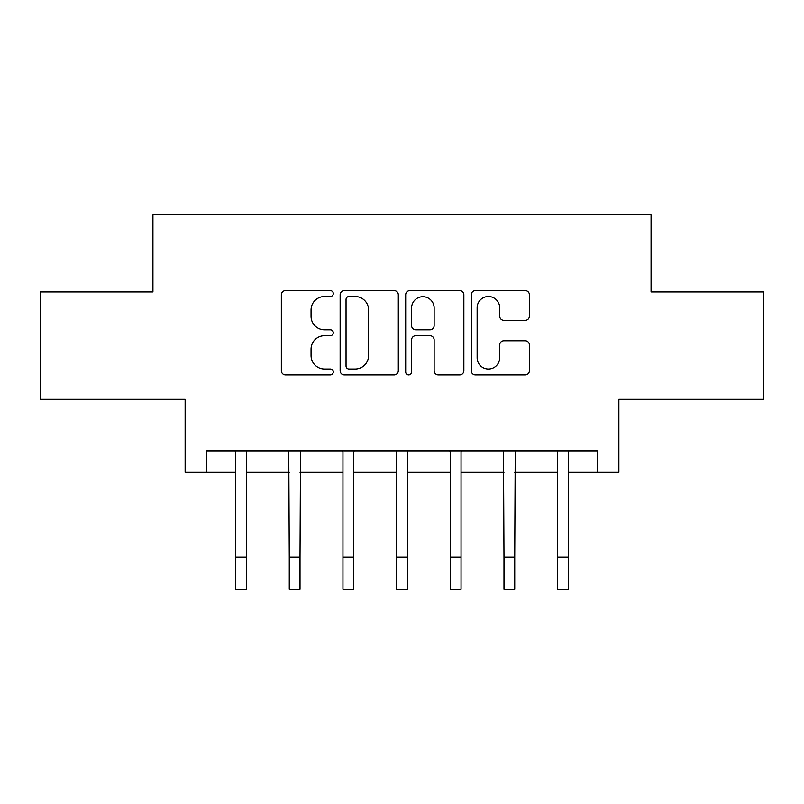 <?xml version="1.0" encoding="UTF-8"?>
<svg xmlns="http://www.w3.org/2000/svg" width="804" height="804" viewBox="0 0 804 804"><rect width="100%" height="100%" fill="white"/><g stroke="black" fill="none" stroke-linecap="round" stroke-linejoin="round"><path stroke-width="1.21" d="M333.288 293.55A2.955 2.955 0 0 0 330.343 290.606L285.551 290.606A4.211 4.211 0 0 0 281.34 294.817L281.34 370.694A4.211 4.211 0 0 0 285.551 374.905L330.343 374.905A2.955 2.955 0 0 0 333.288 371.95A2.955 2.955 0 0 0 330.343 369.006L324.545 369.006A13.487 13.487 0 0 1 311.058 355.519L311.058 349.197A13.487 13.487 0 0 1 324.545 335.7L330.343 335.7A2.955 2.955 0 0 0 333.288 332.755A2.955 2.955 0 0 0 330.343 329.801L324.545 329.801A13.487 13.487 0 0 1 311.058 316.314L311.058 309.992A13.487 13.487 0 0 1 324.545 296.505L330.343 296.505A2.955 2.955 0 0 0 333.288 293.55M525.193 320.314A4.211 4.211 0 0 0 529.404 316.103L529.404 294.817A4.211 4.211 0 0 0 525.193 290.606L475.445 290.606A4.211 4.211 0 0 0 471.234 294.817L471.234 370.694A4.211 4.211 0 0 0 475.445 374.905L525.193 374.905A4.211 4.211 0 0 0 529.404 370.694L529.404 344.976A4.211 4.211 0 0 0 525.193 340.765L503.907 340.765A4.211 4.211 0 0 0 499.686 344.976L499.686 357.73A11.276 11.276 0 0 1 488.41 369.006A11.276 11.276 0 0 1 477.134 357.73L477.134 307.781A11.276 11.276 0 0 1 488.41 296.505A11.276 11.276 0 0 1 499.686 307.781L499.686 316.103A4.211 4.211 0 0 0 503.907 320.314L525.193 320.314M206.608 472.32L206.608 450.853L597.392 450.853L597.392 472.32L618.869 472.32L618.869 399.317L763.8 399.317L763.8 291.952L651.069 291.952L651.069 214.658L152.931 214.658L152.931 291.952L40.2 291.952L40.2 399.317L185.131 399.317L185.131 472.32L235.592 472.32M398.312 294.817A4.211 4.211 0 0 0 394.101 290.606L344.353 290.606A4.211 4.211 0 0 0 340.142 294.817L340.142 370.694A4.211 4.211 0 0 0 344.353 374.905L394.101 374.905A4.211 4.211 0 0 0 398.312 370.694L398.312 294.817M409.899 290.606L459.647 290.606A4.211 4.211 0 0 1 463.858 294.817L463.858 370.694A4.211 4.211 0 0 1 459.647 374.905L438.361 374.905A4.211 4.211 0 0 1 434.14 370.694L434.14 339.921A4.211 4.211 0 0 0 429.929 335.7L415.809 335.7A4.211 4.211 0 0 0 411.588 339.921L411.588 371.95A2.955 2.955 0 0 1 408.643 374.905A2.955 2.955 0 0 1 405.688 371.95L405.688 294.817A4.211 4.211 0 0 1 409.899 290.606M246.325 472.32L289.269 472.32M300.013 472.32L342.956 472.32M353.69 472.32L396.633 472.32M407.367 472.32L450.31 472.32M461.044 472.32L503.987 472.32M514.731 472.32L557.674 472.32M568.408 472.32L597.392 472.32M348.996 296.505A2.955 2.955 0 0 0 346.042 299.45L346.042 366.051A2.955 2.955 0 0 0 348.996 369.006L355.107 369.006A13.487 13.487 0 0 0 368.594 355.519L368.594 309.992A13.487 13.487 0 0 0 355.107 296.505L348.996 296.505M434.14 307.992A11.276 11.276 0 0 0 422.864 296.716A11.276 11.276 0 0 0 411.588 307.992L411.588 325.59A4.211 4.211 0 0 0 415.809 329.801L429.929 329.801A4.211 4.211 0 0 0 434.14 325.59L434.14 307.992M235.08 450.853L235.592 452.109L235.592 557.132L246.325 557.132L246.325 452.109L246.838 450.853M235.592 557.132L235.592 589.342L246.325 589.342L246.325 557.132M288.767 450.853L289.269 557.132L300.013 557.132L300.515 450.853M289.269 557.132L289.269 589.342L300.013 589.342L300.013 557.132M342.444 450.853L342.956 452.109L342.956 557.132L353.69 557.132L353.69 452.109L354.202 450.853M342.956 557.132L342.956 589.342L353.69 589.342L353.69 557.132M396.121 450.853L396.633 452.109L396.633 557.132L407.367 557.132L407.367 452.109L407.879 450.853M396.633 557.132L396.633 589.342L407.367 589.342L407.367 557.132M449.798 450.853L450.31 452.109L450.31 557.132L461.044 557.132L461.044 452.109L461.556 450.853M450.31 557.132L450.31 589.342L461.044 589.342L461.044 557.132M503.485 450.853L503.987 557.132L514.731 557.132L515.233 450.853M503.987 557.132L503.987 589.342L514.731 589.342L514.731 557.132M557.162 450.853L557.674 452.109L557.674 557.132L568.408 557.132L568.408 452.109L568.92 450.853M557.674 557.132L557.674 589.342L568.408 589.342L568.408 557.132"/></g></svg>

